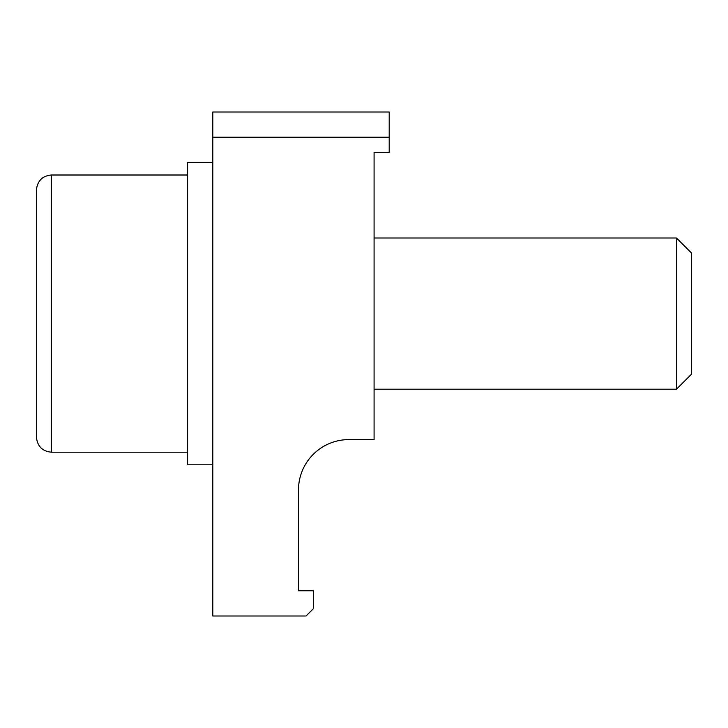 <?xml version="1.0" encoding="UTF-8"?>
<svg xmlns="http://www.w3.org/2000/svg" width="728" height="728" viewBox="0 0 728 728"><rect width="100%" height="100%" fill="white"/><g stroke="black" fill="none" stroke-linecap="round" stroke-linejoin="round"><path stroke-width="1.09" d="M212.804 137.201L212.804 615.997L306.042 615.997L313.604 608.444L313.604 590.799L298.48 590.799L298.48 489.999A50.396 50.396 0 0 1 348.876 439.603L374.083 439.603L374.083 152.316L389.198 152.316L389.198 137.201L212.804 137.201L212.804 112.003L389.198 112.003L389.198 137.201M212.804 464.801L187.597 464.801L187.597 162.399L212.804 162.399M36.4 313.604L36.4 190.117C37.383 180.853 42.424 175.812 51.524 175.002L51.524 452.197C42.424 451.387 37.383 446.346 36.4 437.082L36.4 313.604M676.476 238.001L676.476 389.198L691.6 374.083L691.6 253.117L676.476 238.001L374.083 238.001M187.597 175.002L51.524 175.002M187.597 452.197L51.524 452.197M374.083 389.198L676.476 389.198"/></g></svg>
